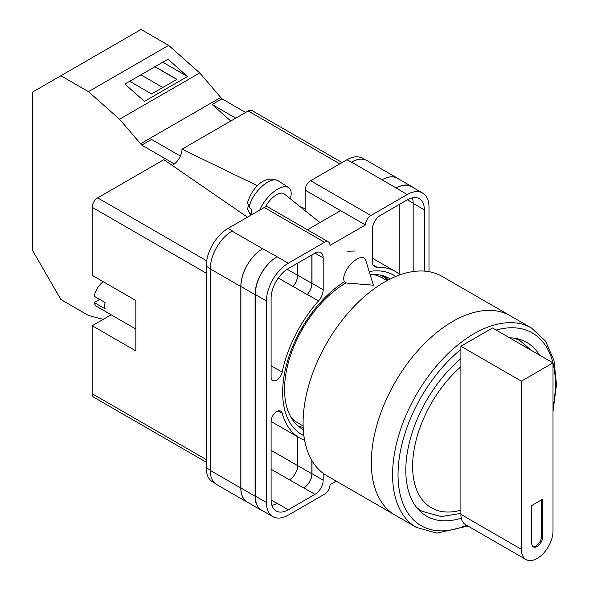 <?xml version="1.0" encoding="UTF-8"?>
<svg xmlns="http://www.w3.org/2000/svg" width="589" height="589" viewBox="0 0 589 589"><rect width="100%" height="100%" fill="white"/><g stroke="black" fill="none" stroke-linecap="round" stroke-linejoin="round"><path stroke-width="0.88" d="M303.872 435.669A92.017 53.128 -60 0 1 282.661 392.407A92.017 53.128 -60 0 1 344.41 281.726M369.178 271.529A92.017 53.128 -60 0 1 395.793 276.455M390.279 278.965A87.003 50.234 120 0 0 389.572 278.545A87.003 50.234 120 0 0 370.128 274.621M346.082 282.845A87.003 50.234 120 0 0 284.553 389.41A87.003 50.234 120 0 0 302.569 429.234A87.003 50.234 120 0 0 303.291 429.639M354.571 250.995L347.724 251.238M388.225 280.018A87.003 50.234 120 0 0 384.551 276.248M305.183 210.729L305.183 190.166A7.716 4.454 -60 0 1 310.639 180.713L370.901 215.508L407.176 194.569A30.849 17.81 120 0 1 422.6 193.045A30.849 17.81 120 0 1 428.991 207.166L428.991 271.676M364.724 159.626L362.331 158.25A30.849 17.81 -60 0 0 346.906 159.774L310.639 180.713M214.683 483.061L212.585 481.854A30.849 17.81 -60 0 1 206.194 467.732L210.266 470.081M305.183 190.166L365.452 224.954L330.002 245.422A7.716 4.454 120 0 0 328.404 241.895L268.135 207.1A7.716 4.454 -60 0 0 264.284 207.483L228.009 228.422A30.849 17.81 -60 0 0 206.194 266.206L206.194 467.732M340.633 210.626L307.443 229.791M336.231 481.132L330.002 484.732A7.716 4.454 120 0 1 324.546 494.178L288.279 515.117A30.849 17.81 120 0 1 272.854 516.649A30.849 17.81 120 0 1 266.464 502.52L266.464 301.001A30.849 17.81 120 0 1 288.279 263.217L324.546 242.278A7.716 4.454 120 0 1 328.404 241.895M312.001 254.868L312.001 283.25A11.566 6.678 120 0 1 307.34 294.471L318.524 300.92A11.566 6.678 120 0 0 323.184 289.707L323.184 257.864A11.566 6.678 120 0 0 320.784 252.563A11.566 6.678 120 0 0 315.005 253.137L323.184 257.864M318.524 300.92A96.029 55.44 120 0 0 282.197 372.115A7.988 4.616 120 0 1 272.751 380.472A7.988 4.616 120 0 1 271.095 376.813L271.095 298.321A24.296 14.026 120 0 1 288.279 268.569L315.005 253.137M400.181 274.776A96.029 55.44 120 0 0 395.734 271.684A96.029 55.44 120 0 0 376.931 267.2A11.566 6.678 120 0 1 374.663 266.662A11.566 6.678 120 0 1 372.27 261.361L372.27 229.526A11.566 6.678 120 0 1 380.45 215.353L407.176 199.921A24.296 14.026 120 0 1 419.316 198.721A24.296 14.026 120 0 1 424.352 209.846L424.352 271.102M278.229 410.945L282.197 413.235A7.988 4.616 120 0 0 280.747 411.174A7.988 4.616 120 0 0 274.584 413.316A7.988 4.616 120 0 0 271.095 421.356L271.095 499.847A24.296 14.026 120 0 0 276.131 510.972A24.296 14.026 120 0 0 288.279 509.765L315.005 494.34A11.566 6.678 120 0 0 323.184 480.168L323.184 473.298M282.197 413.235A96.029 55.44 120 0 0 299.713 438.002A96.029 55.44 120 0 0 304.616 440.307M370.901 215.508A7.716 4.454 120 0 0 365.452 224.954M248.396 502.763A30.849 17.81 -60 0 1 247.196 502.174L216.656 484.541A30.849 17.81 -60 0 1 210.266 470.42L240.813 488.053L240.813 286.526A30.849 17.81 -60 0 1 262.628 248.742L277.095 256.76A30.849 17.81 120 0 0 255.28 294.544L266.464 301.001M232.088 231.109A30.849 17.81 -60 0 1 232.375 230.94L232.081 231.109A30.849 17.81 -60 0 0 210.266 268.893L210.266 470.42M351.272 162.299A30.849 17.81 -60 0 1 351.567 162.13L346.906 159.774M382.018 179.807L396.198 187.994A30.849 17.81 -60 0 1 411.623 186.47L397.442 178.283A30.849 17.81 -60 0 0 382.018 179.807L351.559 162.13A30.849 17.81 -60 0 1 366.991 160.598L397.531 178.231A30.849 17.81 -60 0 1 398.643 178.975M399.195 273.995L399.195 204.53M271.904 505.384A24.296 14.026 120 0 0 277.095 503.308L288.279 509.765M271.102 500.083L277.095 503.308M413.169 271.544L413.169 203.389A24.296 14.026 120 0 0 412.366 197.852M255.28 294.544L255.28 496.071A30.849 17.81 120 0 0 261.671 510.192L272.854 516.649M396.198 187.994L407.176 194.569M422.6 193.045L411.416 186.588A30.849 17.81 120 0 0 395.992 188.119M312.001 460.686L312.001 473.711L323.184 480.168M311.868 460.458L311.868 473.792A11.566 6.678 -60 0 1 303.688 487.957L303.821 487.883A11.566 6.678 120 0 0 312.001 473.711M297.629 436.802L297.629 465.634A11.566 6.678 -60 0 1 289.449 479.807L303.688 487.957M307.34 294.471A96.029 55.44 120 0 0 307.222 294.603A11.566 6.678 -60 0 0 311.868 283.397L311.868 254.949M287.174 269.247L297.629 275.277A11.566 6.678 -60 0 1 292.991 286.475A96.029 55.44 -60 0 1 293.042 286.416L307.222 294.603M298.071 426.031A87.003 50.234 120 0 0 303.173 427.334M263.349 511.156A30.849 17.81 -60 0 1 261.464 510.31L247.284 502.122A30.849 17.81 -60 0 1 240.894 488.001L240.894 286.475L255.074 294.662A30.849 17.81 -60 0 1 276.889 256.878M255.074 294.662L255.074 496.188A30.849 17.81 -60 0 0 261.464 510.31M411.623 186.47A30.849 17.81 -60 0 1 413.301 187.677M291.93 418.882L292.299 418.595M387.356 280.474A86.001 49.653 -60 0 0 383.13 276.359L381.598 277.552M240.894 286.475A30.849 17.81 -60 0 1 262.709 248.691M297.688 436.839L297.688 465.604A11.566 6.678 -60 0 1 289.508 479.77M297.688 263.136L297.688 275.218A11.566 6.678 -60 0 1 293.042 286.416M247.196 502.174A30.849 17.81 -60 0 1 240.813 488.053M297.629 275.277L297.629 263.165M382.106 179.763A30.849 17.81 -60 0 1 397.531 178.231M365.666 260.11A15.424 7.046 128.7 0 0 364.473 258.262A15.424 7.046 128.7 0 0 356.905 259.131A15.424 7.046 128.7 0 0 343.718 278.612A15.424 7.046 128.7 0 0 345.169 282.33A15.424 7.046 128.7 0 0 347.23 283.095L373.367 285.164L365.666 260.11M259.764 210.089A23.14 10.565 -51.3 0 1 273.856 191.734A23.14 10.565 -51.3 0 1 288.603 187.574A23.14 10.565 -51.3 0 1 291.172 193.442A23.14 10.565 -51.3 0 1 290.311 198.802M249.154 207.195L247.557 202.572C251.253 190.394 262.856 174.02 278.015 180.676A21.896 9.998 128.7 0 0 261.634 186.669A21.896 9.998 128.7 0 0 249.154 207.195L251.518 209.47A22.227 10.146 128.7 0 0 251.289 212.092A22.227 10.146 128.7 0 0 251.54 214.344L249.169 212.077A21.896 9.998 128.7 0 0 250.642 214.808L250.995 215.154M248.138 205.929L247.638 209.544L249.169 212.077M265.484 206.938A15.424 7.046 -51.3 0 1 284.163 193.869L319.952 222.568M180.389 156.078L151.564 139.438L141.75 145.108L119.545 119.228L88.446 91.656L60.873 75.738L32.513 92.112L32.513 250.406L60.873 299.529L88.446 315.454L103.163 319.393M60.873 75.738L141.043 29.45L168.616 45.368L199.715 72.948L221.92 98.819L245.584 112.477M119.545 119.228L199.715 72.948M88.446 91.656L168.616 45.368M144.43 101.374L187.516 76.504L167.998 59.194L124.912 84.072L144.43 101.374M221.92 98.819L212.106 104.489L230.763 121.032M140.366 143.878L220.536 97.59M141.75 145.108L174.315 163.904M212.106 104.489L235.762 118.146M129.698 81.311L151.601 93.953L176.936 79.324L155.032 66.682M162.77 62.213L187.516 76.504M162.785 87.496L140.881 74.855M176.803 79.405L154.9 66.763M416.423 527.435L395.153 515.154A115.113 66.461 -60 0 1 377.512 422.909A115.113 66.461 -60 0 1 452.713 321.469A115.113 66.461 -60 0 1 510.273 315.763A115.113 66.461 120 0 0 452.713 321.469A115.113 66.461 120 0 0 377.512 422.909A115.113 66.461 120 0 0 395.153 515.154L326.924 475.757A115.113 66.461 120 0 1 309.284 383.52A115.113 66.461 120 0 1 384.484 282.072A115.113 66.461 120 0 1 442.044 276.374L531.543 328.044A115.113 66.461 -60 0 0 473.983 333.749A115.113 66.461 -60 0 0 398.782 435.19A115.113 66.461 -60 0 0 416.423 527.435L436.928 533.126L467.99 526.051M290.789 416.975A83.881 48.431 120 0 0 298.152 423.079L303.121 425.95M387.002 280.666L382.025 277.794A83.881 48.431 120 0 0 373.065 274.474M539.561 355.138A100.27 57.891 120 0 0 526.846 342.481A100.27 57.891 120 0 0 509.522 337.791M460.892 358.642A100.27 57.891 120 0 0 408.575 446.006A100.27 57.891 120 0 0 426.576 516.148A100.27 57.891 120 0 0 461.268 518.129M553.012 362.898L553.012 531.05A22.367 12.914 -60 0 1 537.19 558.446A22.367 12.914 -60 0 1 526.006 559.55A22.367 12.914 -60 0 1 521.375 549.309L521.375 381.164L460.892 346.244L492.529 327.985L553.012 362.898L521.375 381.164M531.742 543.33A7.716 4.454 120 0 0 533.339 546.857A7.716 4.454 120 0 0 539.281 544.796A7.716 4.454 120 0 0 542.646 537.028L542.646 499.244L531.742 505.539L531.742 543.33M526.006 559.55L465.524 524.63A22.367 12.914 -60 0 1 460.892 514.388L460.892 346.244M532.831 546.474A7.716 4.454 120 0 0 538.545 543.772A7.716 4.454 120 0 0 541.556 536.402L541.556 499.877M135.838 329.045L97.045 306.648A15.424 8.909 120 0 1 94.196 302.532L105.1 308.827A15.424 8.909 -60 0 1 104.754 305.882A15.424 8.909 -60 0 1 105.1 302.532L94.196 296.238A15.424 8.909 120 0 1 103.23 281.697M94.196 302.532L99.644 299.381M206.194 273.134L92.208 207.321L92.208 275.335L135.838 300.53L135.838 350.911L92.208 325.717L92.208 393.732L206.194 459.545M206.194 462.151L93.806 397.266A7.716 4.454 -60 0 1 92.208 393.732M111.144 314.791L92.208 325.717M92.208 207.321A7.716 4.454 -60 0 1 97.664 197.875L206.658 260.802M247.468 217.186L163.86 159.663L97.664 197.875M172.098 165.332A12.825 7.407 120 0 0 181.994 149.186L257.496 185.763M339.816 163.867L248.19 110.968L181.994 149.186M248.19 110.968A7.716 4.454 -60 0 1 252.048 110.592L342.076 162.564M299.322 206.025L305.183 208.867M255.28 496.071L266.464 502.52M277.095 256.76L288.279 263.217M264.284 207.483L324.546 242.278M228.009 228.422L232.375 230.94M232.081 231.109L262.628 248.742M303.821 487.883L315.005 494.34M271.095 469.212L289.449 479.807M373.065 264.969L376.931 267.2M413.169 203.389L424.352 209.846M312.001 283.25L323.184 289.707M278.31 278.001L292.991 286.475M271.095 365.703L282.197 372.115M240.894 488.001L255.074 496.188M297.688 465.604L311.868 473.792M407.382 199.804L413.169 203.146M297.688 275.218L311.868 283.397M210.266 268.893L240.813 286.526M271.095 450.32L297.629 465.634M206.194 266.206L210.266 268.555M320.18 222.436L318.782 221.626M460.892 349.454A111.262 64.238 120 0 0 398.09 478.04A111.262 64.238 120 0 0 466.591 525.241M553.012 407.404A111.262 64.238 120 0 0 553.012 363.118M552.946 362.861A111.262 64.238 120 0 0 496.137 330.068M417.756 508.83L422.085 511.333A98.341 56.78 -60 0 1 416.408 507.188M460.892 366.733A90.625 52.325 120 0 0 412.624 466.311A90.625 52.325 120 0 0 460.892 510.155M513.998 338.152A98.341 56.78 -60 0 1 520.426 341.002L516.097 338.498M521.375 549.309L460.892 514.388M541.556 536.402L542.646 537.028M271.095 421.488L299.713 438.002M372.27 258.137L395.734 271.684M247.638 209.544L250.642 214.808M278.015 180.676L288.603 187.574M553.012 411.578L556.487 384.507L553.991 360.475L545.532 341.141L531.543 328.044M422.085 511.333L441.375 516.59L460.892 513.38M531.322 350.381L520.426 341.002"/></g></svg>
